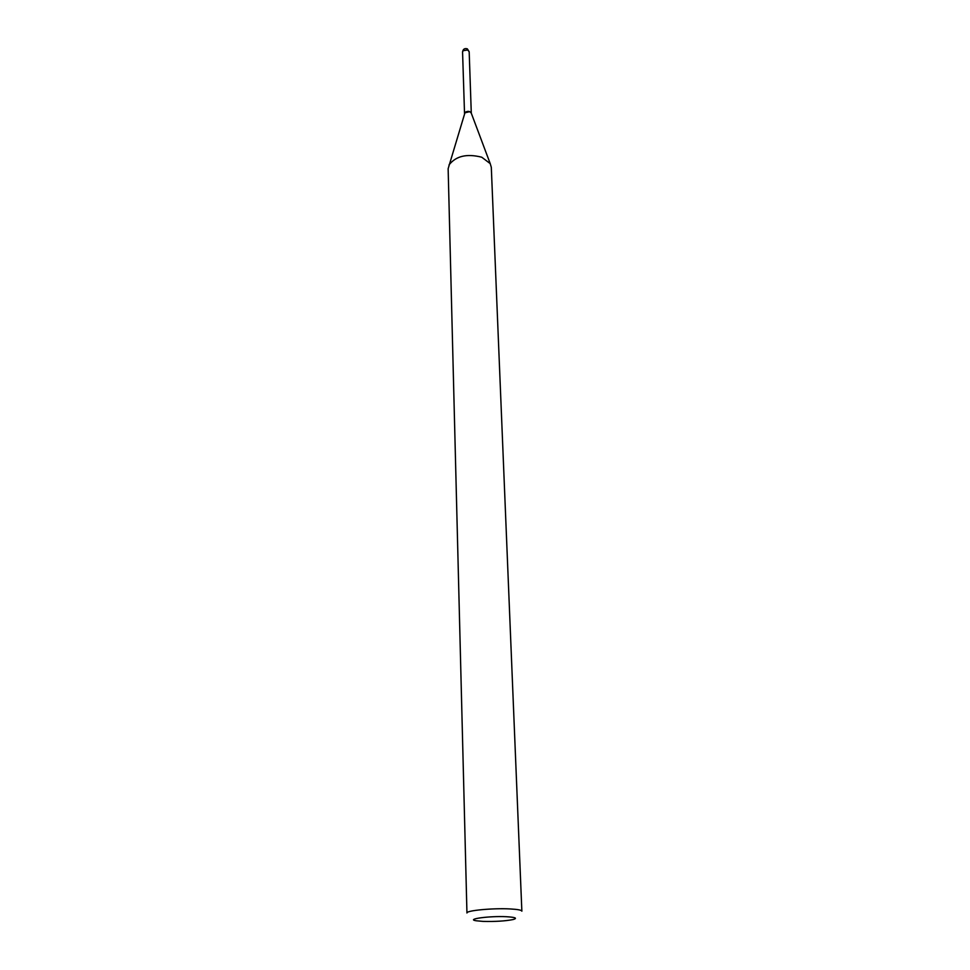 <?xml version="1.0" encoding="UTF-8"?>
<svg xmlns="http://www.w3.org/2000/svg" width="970" height="970" viewBox="0 0 970 970"><rect width="100%" height="100%" fill="white"/><g stroke="black" fill="none" stroke-linecap="round" stroke-linejoin="round"><path stroke-width="1.45" d="M464.666 112.896L469.771 111.635L471.274 113.114C469.856 111.077 467.795 110.823 465.079 112.338L448.14 168.719L466.946 912.988C465.879 910.563 492.978 907.968 510.099 908.938C517.665 909.351 521.581 910.09 521.86 911.169L491.305 167.289L490.214 163.615L481.738 157.213C466.788 153.442 455.876 156.024 448.989 164.973M482.987 921.391C495.221 921.694 505.261 921.088 513.118 919.548C517.701 918.214 515.506 917.268 506.546 916.723C489.547 915.826 465.273 919.123 476.234 920.772L482.987 921.391M471.287 113.163L469.177 51.749L467.685 49.991L463.102 50.707L462.569 51.968L464.521 113.393M469.177 51.749L467.322 48.84C464.594 48.088 463.005 49.13 462.569 51.968M471.105 112.69L490.214 163.615"/></g></svg>

